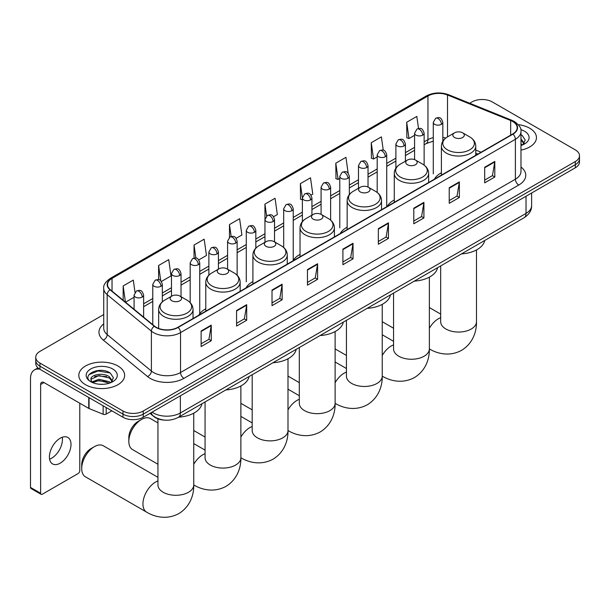 <?xml version="1.0" encoding="UTF-8"?>
<svg xmlns="http://www.w3.org/2000/svg" width="610" height="610" viewBox="0 0 610 610"><rect width="100%" height="100%" fill="white"/><g stroke="black" fill="none" stroke-linecap="round" stroke-linejoin="round"><path stroke-width="0.91" d="M205.783 308.812A25.3 14.609 0 0 0 198.807 315.202M252.906 281.606A25.3 14.609 0 0 0 245.929 287.996M300.029 254.4A25.3 14.609 0 0 0 293.052 260.79M347.151 227.194A25.3 14.609 0 0 0 340.174 233.584M394.274 199.988A25.3 14.609 0 0 0 387.297 206.378M441.396 172.782A25.3 14.609 0 0 0 434.419 179.172M477.714 154.177L475.769 153.392M164.692 420.13A14.32 8.265 180 0 1 153.964 416.63L149.991 413.351M103.738 314.546L39.955 351.375A14.32 8.265 0 0 0 35.754 357.224L35.754 363.461A14.32 8.265 0 0 0 39.955 369.309L122.991 417.248A14.32 8.265 0 0 0 143.243 417.248L575.306 167.796A14.32 8.265 0 0 0 579.5 161.947L579.5 158.829A14.32 8.265 0 0 1 575.306 164.677A14.32 8.265 0 0 0 579.5 158.829L579.5 155.718A14.32 8.265 0 0 0 575.306 149.869L492.27 101.923A14.32 8.265 0 0 0 472.018 101.923L469.73 103.25M35.754 357.224A14.32 8.265 0 0 0 39.955 363.072L122.991 411.01A14.32 8.265 0 0 0 143.243 411.01L143.243 414.129L575.306 164.677L143.243 414.129A14.32 8.265 0 0 1 122.991 414.129A14.32 8.265 0 0 0 143.243 414.129L143.243 417.248M39.955 363.072L39.955 366.191L122.991 414.129L39.955 366.191A14.32 8.265 0 0 1 35.754 360.342A14.32 8.265 0 0 0 39.955 366.191L39.955 369.309M529.739 128.237A22.913 13.229 0 0 0 518.294 124.646A22.913 13.229 0 0 1 529.739 128.237A22.913 13.229 0 0 1 536.449 137.593A22.913 13.229 0 0 0 529.739 128.237M117.928 365.992A22.913 13.229 0 0 0 92.956 363.125A22.913 13.229 0 0 0 78.812 375.348A22.913 13.229 0 0 0 85.522 384.704A22.913 13.229 0 0 0 110.494 387.571A22.913 13.229 0 0 0 124.638 375.348A22.913 13.229 0 0 0 117.928 365.992A22.913 13.229 0 0 0 92.956 363.125A22.913 13.229 0 0 0 78.812 375.348A22.913 13.229 0 0 0 85.522 384.704A22.913 13.229 0 0 0 110.494 387.571A22.913 13.229 0 0 0 124.638 375.348A22.913 13.229 0 0 0 117.928 365.992M512.69 121.512A15.273 8.822 180 0 1 517.166 127.749A15.273 8.822 180 0 1 512.69 133.986L177.838 327.311A15.273 8.822 180 0 1 154.528 326.129L110.319 289.681A15.273 8.822 180 0 1 107.558 284.618A15.273 8.822 180 0 1 112.034 278.389L427.953 95.991A15.273 8.822 180 0 1 447.519 95L510.654 120.521A15.273 8.822 180 0 1 512.69 121.512M512.957 121.352A15.654 9.043 0 0 0 510.867 120.345L447.732 94.817A15.654 9.043 0 0 0 427.686 95.831L111.76 278.229A15.654 9.043 0 0 0 110.006 289.803L154.216 326.258A15.654 9.043 0 0 0 178.112 327.463L512.957 134.139A15.654 9.043 0 0 0 512.957 121.352M201.132 330.971L201.132 346.564L211.258 340.715L211.258 325.122L201.132 330.971M201.132 343.796L208.933 339.297L211.22 325.641A3.82 2.204 -120 0 0 211.258 325.122M208.864 339.335L211.258 340.715M236.573 310.513L236.573 326.098L246.699 320.25L246.699 304.664L236.573 310.513M236.573 323.33L244.374 318.832L246.661 305.183A3.82 2.204 -120 0 0 246.699 304.664M244.305 318.87L246.699 320.25M272.014 290.047L272.014 305.64L282.14 299.792L282.14 284.199L272.014 290.047M272.014 302.873L279.815 298.366L282.102 284.717A3.82 2.204 -120 0 0 282.14 284.199M279.746 298.404L282.14 299.792M307.463 269.582L307.463 285.175L317.589 279.327L317.589 263.741L307.463 269.582M307.463 282.407L315.256 277.908L317.543 264.252A3.82 2.204 -120 0 0 317.589 263.741M315.187 277.946L317.589 279.327M484.675 167.27L484.675 182.863L494.801 177.014L494.801 161.421L484.675 167.27M484.675 180.095L492.476 175.588L494.756 161.94A3.82 2.204 -120 0 0 494.801 161.421M492.407 175.634L494.801 177.014M449.227 187.735L449.227 203.321L459.361 197.48L459.361 181.887L449.227 187.735M449.227 200.56L457.027 196.054L459.315 182.405A3.82 2.204 -120 0 0 459.361 181.887M456.959 196.092L459.361 197.48M413.786 208.193L413.786 223.786L423.912 217.938L423.912 202.352L413.786 208.193M413.786 221.018L421.586 216.519L423.874 202.871A3.82 2.204 -120 0 0 423.912 202.352M421.518 216.558L423.912 217.938M378.345 228.658L378.345 244.252L388.471 238.403L388.471 222.81L378.345 228.658M378.345 241.484L386.145 236.977L388.433 223.329A3.82 2.204 -120 0 0 388.471 222.81M386.077 237.023L388.471 238.403M342.904 249.124L342.904 264.709L353.03 258.869L353.03 243.276L342.904 249.124M342.904 261.949L350.704 257.443L352.984 243.794A3.82 2.204 -120 0 0 353.03 243.276M350.636 257.481L353.03 258.869M520.986 150.098A22.913 13.229 0 0 0 536.449 137.593A22.913 13.229 0 0 1 520.986 150.098M143.243 411.01L575.306 161.558A14.32 8.265 0 0 0 579.5 155.718M198.791 259.898L206.454 255.476L204.167 239.181L194.041 245.029L194.041 258.06M161.391 281.492L171.013 275.933L168.726 259.646L158.6 265.495L158.6 279.677M135.001 292.32L133.285 280.104L123.159 285.953L123.159 300.265M310.993 195.116L312.785 194.087L310.498 177.792L300.372 183.641L300.532 199.135M348.173 173.255L345.939 157.334L335.813 163.175L335.98 178.677M383.248 150.182L381.38 136.869L371.254 142.717L371.421 158.211M418.521 128.489L416.828 116.403L406.702 122.252L406.862 137.746M236.192 238.304L241.895 235.01L239.616 218.723L229.482 224.564L229.482 237.336M273.593 216.71L277.344 214.545L275.057 198.258L264.931 204.106L264.984 219.661M264.984 242.269L264.931 219.539M264.931 204.106L266.593 215.978M302.385 199.828L300.372 199.073M300.372 183.641L302.385 197.975A4.773 2.753 0 0 0 303.78 199.912A4.773 2.753 0 0 0 310.528 199.912A4.773 2.753 0 0 0 311.931 197.968C309.994 191.837 308.111 193.057 304.771 193.827A4.773 2.753 60 0 1 307.158 194.064A4.773 2.753 -120 0 1 310.528 199.912M335.813 163.175L338.1 179.47L339.785 178.494M338.1 179.47L335.813 178.616M371.254 142.717L373.541 159.004L377.186 156.9M373.541 159.004L371.254 158.15M406.702 122.252L408.982 138.546L414.587 135.313M408.982 138.546L406.702 137.685M229.482 224.564L231.167 236.527M194.041 245.029L195.871 258.06M158.6 265.495L160.75 280.791M125.507 302.209L134.078 297.261M123.159 285.953L125.431 302.141M520.986 143.838L522.419 144.966M520.986 145.073L521.39 145.348M520.986 138.882L524.264 143.281M520.986 140.125L524.02 143.609M520.986 145.477A15.563 8.982 0 0 0 524.539 143.945A15.563 8.982 0 0 0 524.539 131.234A15.563 8.982 0 0 0 520.803 129.648M522.793 144.814L525.233 140.025L522.145 135.382M520.986 134.795L521.939 135.237M454.534 137.509A5.726 3.309 0 0 0 462.632 137.509A5.726 3.309 0 0 0 462.632 132.835L469.746 136.937A15.784 9.112 0 0 1 469.746 149.831A15.784 9.112 0 0 1 447.42 149.831A15.784 9.112 0 0 1 447.42 136.937C443.531 139.248 441.526 142.321 441.396 146.141A17.187 9.92 0 0 0 446.428 153.156A17.187 9.92 0 0 0 465.155 155.306A17.187 9.92 0 0 0 475.769 146.141C475.64 142.321 473.634 139.248 469.746 136.937L462.632 132.835A5.726 3.309 0 0 0 454.534 132.835A5.726 3.309 0 0 0 454.534 137.509M461.434 253.92A26.253 15.158 0 0 0 484.683 240.5M407.411 164.715A5.726 3.309 0 0 0 415.509 164.715A5.726 3.309 0 0 0 415.509 160.041L422.623 164.143A15.784 9.112 0 0 1 422.623 177.037A15.784 9.112 0 0 1 400.297 177.037A15.784 9.112 0 0 1 400.297 164.143C396.408 166.454 394.403 169.519 394.274 173.347A17.187 9.92 0 0 0 399.306 180.362A17.187 9.92 0 0 0 418.033 182.512A17.187 9.92 0 0 0 428.647 173.347C428.517 169.519 426.512 166.454 422.623 164.143L415.509 160.041A5.726 3.309 0 0 0 407.411 160.041A5.726 3.309 0 0 0 407.411 164.715M414.312 281.126A26.253 15.158 0 0 0 437.561 267.706M360.289 191.921A5.726 3.309 0 0 0 368.387 191.921A5.726 3.309 0 0 0 368.387 187.247L375.501 191.349A15.784 9.112 0 0 1 375.501 204.243A15.784 9.112 0 0 1 353.175 204.243A15.784 9.112 0 0 1 353.175 191.349C349.286 193.66 347.281 196.725 347.151 200.553A17.187 9.92 0 0 0 352.183 207.568A17.187 9.92 0 0 0 370.91 209.718A17.187 9.92 0 0 0 381.524 200.553C381.395 196.725 379.389 193.66 375.501 191.349L368.387 187.247A5.726 3.309 0 0 0 360.289 187.247A5.726 3.309 0 0 0 360.289 191.921M367.189 308.332A26.253 15.158 0 0 0 390.438 294.912M313.166 219.127A5.726 3.309 0 0 0 321.264 219.127A5.726 3.309 0 0 0 321.264 214.453L328.378 218.555A15.784 9.112 0 0 1 328.378 231.449A15.784 9.112 0 0 1 306.052 231.449A15.784 9.112 0 0 1 306.052 218.555C302.163 220.866 300.158 223.931 300.029 227.759A17.187 9.92 0 0 0 305.061 234.774A17.187 9.92 0 0 0 323.788 236.924A17.187 9.92 0 0 0 334.402 227.759C334.272 223.931 332.267 220.866 328.378 218.555L321.264 214.453A5.726 3.309 0 0 0 313.166 214.453A5.726 3.309 0 0 0 313.166 219.127M320.067 335.538A26.253 15.158 0 0 0 343.316 322.118M266.044 246.333A5.726 3.309 0 0 0 274.142 246.333A5.726 3.309 0 0 0 274.142 241.659L281.256 245.761A15.784 9.112 0 0 1 281.256 258.655A15.784 9.112 0 0 1 258.93 258.655A15.784 9.112 0 0 1 258.93 245.761C255.041 248.072 253.036 251.137 252.906 254.965A17.187 9.92 0 0 0 257.938 261.98A17.187 9.92 0 0 0 276.673 264.13A17.187 9.92 0 0 0 287.279 254.965C287.15 251.137 285.144 248.072 281.256 245.761L274.142 241.659A5.726 3.309 0 0 0 266.044 241.659A5.726 3.309 0 0 0 266.044 246.333M272.944 362.744A26.253 15.158 0 0 0 296.193 349.316M128.832 441.396L128.832 437.5A13.13 7.579 -60 0 1 138.112 421.418L141.489 419.474A17.903 10.332 120 0 0 128.832 441.396A17.903 10.332 120 0 0 132.538 449.593L157.944 464.263M218.921 273.539A5.726 3.309 0 0 0 227.019 273.539A5.726 3.309 0 0 0 227.019 268.865L234.133 272.967A15.784 9.112 0 0 1 234.133 285.861A15.784 9.112 0 0 1 211.807 285.861A15.784 9.112 0 0 1 211.807 272.967C207.918 275.278 205.913 278.343 205.783 282.171A17.187 9.92 0 0 0 210.816 289.186A17.187 9.92 0 0 0 229.551 291.336A17.187 9.92 0 0 0 240.157 282.171C240.027 278.343 238.022 275.278 234.133 272.967L227.019 268.865A5.726 3.309 0 0 0 218.921 268.865A5.726 3.309 0 0 0 218.921 273.539M225.822 389.95A26.253 15.158 0 0 0 249.071 376.522M157.944 422.921L150.434 418.582A17.903 10.332 120 0 0 141.489 419.474L138.112 421.418M81.709 468.602L81.709 464.706A13.13 7.579 -60 0 1 90.989 448.625L94.367 446.672A17.903 10.332 120 0 0 81.709 468.602A17.903 10.332 120 0 0 85.415 476.799L146.644 512.148A17.903 10.332 -60 0 1 143.899 497.806A17.903 10.332 -60 0 1 155.596 482.03A17.903 10.332 -60 0 1 157.944 480.924M171.799 300.745A5.726 3.309 0 0 0 179.897 300.745A5.726 3.309 0 0 0 179.897 296.071L187.011 300.173A15.784 9.112 0 0 1 187.011 313.067A15.784 9.112 0 0 1 164.685 313.067A15.784 9.112 0 0 1 164.685 300.173C160.796 302.484 158.791 305.549 158.661 309.377A17.187 9.92 0 0 0 163.694 316.392A17.187 9.92 0 0 0 182.428 318.542A17.187 9.92 0 0 0 193.034 309.377C192.905 305.549 190.899 302.484 187.011 300.173L179.897 296.071A5.726 3.309 0 0 0 171.799 296.071A5.726 3.309 0 0 0 171.799 300.745M178.7 417.156A26.253 15.158 0 0 0 201.948 403.728M157.944 477.333L103.319 445.788A17.903 10.332 120 0 0 94.367 446.672L90.989 448.625M62.243 437.263A15.273 8.822 -60 0 1 51.636 458.217A15.273 8.822 -60 0 1 49.601 459.17M60.207 463.165A15.273 8.822 120 0 0 70.18 449.7A15.273 8.822 120 0 0 67.84 437.462A15.273 8.822 120 0 0 60.207 438.216A15.273 8.822 120 0 0 50.226 451.682A15.273 8.822 120 0 0 52.567 463.92A15.273 8.822 120 0 0 60.207 463.165M106.193 407.549L106.193 414.083L111.851 410.812M39.787 369.21A19.093 11.026 -120 0 0 34.457 369.919A19.093 11.026 -120 0 0 30.5 378.657L30.5 487.405L40.626 493.254L40.626 384.506A4.773 2.753 60 0 1 41.617 382.325A4.773 2.753 60 0 1 44.004 382.562L88.747 408.395L88.747 397.476M40.626 493.254A2.387 1.38 120 0 0 41.122 494.344L30.996 488.496A2.387 1.38 -60 0 1 30.5 487.405M41.122 494.344A2.387 1.38 120 0 0 42.311 494.23L78.095 473.566A2.387 1.38 120 0 0 79.78 470.645L79.78 403.218M106.193 414.083A2.387 1.38 180 0 1 103.136 414.236L89.068 408.547A2.387 1.38 180 0 1 88.747 408.395M99.133 384.208L102.732 384.315M91.98 381.921L98.934 379.275L109.35 381.707L110.616 382.722M92.621 382.592L98.934 380.51L109.579 383.103M92.095 382.401L90.974 379.794A10.789 6.23 0 0 0 92.72 382.676M112.453 381.044L109.35 376.759C102.876 371.932 89.556 374.914 90.974 379.794L90.936 379.313M91.004 379.946L91.302 379.138L98.934 375.562L109.35 377.994L112.209 381.364M110.982 382.569L113.422 377.781L110.334 373.137C99.415 365.283 80.017 375.63 91.218 381.967L91.774 382.31M112.728 368.997A15.563 8.982 0 0 0 90.722 368.997A15.563 8.982 0 0 0 90.722 381.7A15.563 8.982 0 0 0 112.728 381.7A15.563 8.982 0 0 0 112.728 368.997M88.946 374.692L98.08 370.949L110.128 372.992M94.649 376.515L98.08 375.897L106.681 376.637M94.649 381.471L98.08 380.846L106.681 381.585M152.088 412.139A19.093 11.026 0 0 0 153.369 412.962A19.093 11.026 0 0 0 180.369 412.962L526.026 213.401A19.093 11.026 0 0 0 531.615 205.608C531.752 210.343 529.236 214.4 524.043 217.77L178.394 417.332A9.546 5.513 60 0 0 180.369 412.962L180.369 395.806M526.026 196.252L526.026 213.401A9.546 5.513 60 0 1 524.043 217.77M151.31 412.589A9.546 6.382 129.5 0 0 152.973 415.692L150.075 413.298M575.306 167.796L575.306 161.558M122.991 417.248L122.991 411.01M520.986 167.033A23.866 13.778 180 0 1 518.767 185.043L183.915 378.368A4.773 2.753 60 0 1 180.537 372.519L515.389 179.195A19.093 11.026 0 0 0 520.986 171.402L520.986 131.493A19.093 11.026 180 0 1 515.389 139.286A4.773 2.753 -120 0 0 512.957 134.139M183.915 378.368A23.866 13.778 180 0 1 150.159 378.368A23.866 13.778 180 0 1 147.49 376.53L103.281 340.075A23.866 13.778 180 0 1 103.738 323.902M153.537 372.519A19.093 11.026 0 0 0 180.537 372.519L180.537 332.61A19.093 11.026 180 0 1 151.394 331.138L107.192 294.683A19.093 11.026 180 0 1 103.738 288.362L103.738 328.279A19.093 11.026 0 0 0 107.192 334.6L151.394 371.048A19.093 11.026 0 0 0 153.537 372.519M520.986 131.493C521.619 128.504 519.423 125.18 514.405 121.512L511.889 120.292A4.773 2.234 112 0 0 510.867 120.345M511.889 120.292L448.754 94.771C440.847 91.973 433.344 92.377 426.237 95.983A4.773 2.753 60 0 1 427.686 95.831M111.76 278.229A4.773 2.753 -120 0 0 110.319 278.381C105.362 281.942 103.166 285.274 103.738 288.362M110.006 289.803A4.773 3.195 129.5 0 0 107.192 294.683L107.192 334.6A4.773 3.195 -50.5 0 1 103.281 340.075M448.754 94.771A4.773 2.234 112 0 0 447.732 94.817M154.216 326.258A4.773 3.195 129.5 0 0 151.394 331.138L151.394 371.048A4.773 3.195 -50.5 0 1 147.49 376.53M178.112 327.463A4.773 2.753 60 0 1 180.537 332.61L515.389 139.286L515.389 179.195A4.773 2.753 60 0 0 518.767 185.043M112.034 278.389L112.034 291.092M510.654 120.521L510.654 135.161M447.519 95L447.519 136.884M481.092 152.225L475.769 150.075M445.765 138.043A15.273 8.822 0 0 0 442.829 137.38M433.283 137.647A15.273 8.822 0 0 0 427.953 139.644L424.133 141.848M427.953 95.991L427.953 139.644A8.593 4.964 60 0 1 426.176 143.579L424.133 144.753M414.587 147.361L405.429 152.645M395.882 158.158L386.732 163.442M377.186 168.955L368.028 174.239M358.482 179.752L349.332 185.036M339.785 190.549L330.628 195.833M321.081 201.346L311.931 206.63M302.385 212.143L293.227 217.427M283.68 222.94L274.531 228.224M264.984 233.737L255.826 239.021M246.28 244.534L237.13 249.818M227.583 255.323L218.426 260.615M208.879 266.12L199.729 271.404M190.183 276.917L181.025 282.201M171.479 287.714L162.329 292.998M152.782 298.511L143.625 303.795M342.904 249.612L352.984 243.794M378.345 229.154L388.433 223.329M413.786 208.689L423.874 202.871M449.227 188.231L459.315 182.405M484.675 167.765L494.756 161.94M307.463 270.077L317.543 264.252M272.014 290.543L282.102 284.717M236.573 311.001L246.661 305.183M201.132 331.466L211.22 325.641M476.479 249.94L476.479 321.714A17.903 10.332 180 0 1 471.24 329.026A17.903 10.332 180 0 1 445.925 329.026A17.903 10.332 180 0 1 440.679 321.714L440.717 322.415M429.364 328.271A17.903 10.332 -60 0 1 438.331 318.794A17.903 10.332 -60 0 1 440.679 317.688M476.479 321.714C476.723 330.704 473.383 343.117 461.602 350.331C449.463 356.934 437.042 353.617 429.379 348.912L429.364 348.905A17.903 10.332 -60 0 1 429.364 348.905A17.903 10.332 180 0 1 424.118 356.232A17.903 10.332 180 0 1 398.803 356.232A17.903 10.332 180 0 1 393.557 348.92L393.595 349.621M382.241 355.477A17.903 10.332 -60 0 1 391.208 346A17.903 10.332 -60 0 1 393.557 344.894M382.256 376.118A17.903 10.332 -60 0 1 382.241 376.111L382.241 376.111C389.92 380.823 402.341 384.14 414.48 377.537C426.26 370.323 429.6 357.91 429.364 348.92L429.364 277.146M382.241 304.352L382.241 376.126A17.903 10.332 180 0 1 376.995 383.438A17.903 10.332 180 0 1 351.68 383.438A17.903 10.332 180 0 1 346.434 376.126L346.48 376.827M335.119 382.683A17.903 10.332 -60 0 1 344.086 373.206A17.903 10.332 -60 0 1 346.434 372.1M382.241 376.126C382.478 385.116 379.138 397.529 367.357 404.743C355.218 411.338 342.797 408.029 335.134 403.324L335.119 403.317A17.903 10.332 -60 0 1 335.119 403.317A17.903 10.332 180 0 1 329.873 410.644A17.903 10.332 180 0 1 304.558 410.644A17.903 10.332 180 0 1 299.312 403.332L299.358 404.033M287.996 409.889A17.903 10.332 -60 0 1 296.963 400.412A17.903 10.332 -60 0 1 299.312 399.306M335.119 331.558L335.119 403.332C335.355 412.322 332.015 424.735 320.235 431.949C308.096 438.544 295.675 435.235 288.012 430.53A17.903 10.332 -60 0 1 287.996 430.523L288.012 430.53A17.903 10.332 180 0 1 282.75 437.85A17.903 10.332 180 0 1 257.435 437.85A17.903 10.332 180 0 1 252.189 430.538L252.235 431.239M240.874 437.095A17.903 10.332 -60 0 1 249.841 427.618A17.903 10.332 -60 0 1 252.189 426.512M287.996 358.764L287.996 430.538C288.233 439.528 284.893 451.941 273.112 459.155C260.973 465.75 248.552 462.441 240.889 457.736L240.874 457.729A17.903 10.332 -60 0 1 240.874 457.729A17.903 10.332 180 0 1 235.628 465.056A17.903 10.332 180 0 1 210.313 465.056A17.903 10.332 180 0 1 205.067 457.744L205.112 458.445M193.751 464.301A17.903 10.332 -60 0 1 202.718 454.824A17.903 10.332 -60 0 1 205.067 453.718M240.874 385.97L240.874 457.744C241.11 466.734 237.77 479.147 225.99 486.361C213.851 492.956 201.43 489.647 193.766 484.942L193.751 484.935A17.903 10.332 -60 0 1 193.751 484.935A17.903 10.332 180 0 1 188.505 492.262A17.903 10.332 180 0 1 163.19 492.262A17.903 10.332 180 0 1 157.944 484.95L157.99 485.651M441.434 124.341A4.773 2.753 0 0 0 442.829 122.389C440.893 116.266 439.009 117.486 435.67 118.256A4.773 2.753 60 0 1 438.056 118.492A4.773 2.753 -120 0 1 441.434 124.341A4.773 2.753 0 0 1 434.686 124.341A4.773 2.753 0 0 1 433.283 122.389L435.67 118.256M422.73 135.13A4.773 2.753 0 0 0 424.133 133.186C422.196 127.063 420.313 128.283 416.973 129.053A4.773 2.753 60 0 1 419.36 129.29A4.773 2.753 -120 0 1 422.73 135.13A4.773 2.753 0 0 1 415.982 135.13A4.773 2.753 0 0 1 414.587 133.186L416.973 129.053M404.033 145.927A4.773 2.753 0 0 0 405.429 143.983C403.492 137.86 401.609 139.08 398.269 139.85A4.773 2.753 60 0 1 400.656 140.087A4.773 2.753 -120 0 1 404.033 145.927A4.773 2.753 0 0 1 397.285 145.927A4.773 2.753 0 0 1 395.882 143.983L398.269 139.85M385.329 156.724A4.773 2.753 0 0 0 386.732 154.78C384.796 148.657 382.912 149.877 379.572 150.647A4.773 2.753 60 0 1 381.959 150.883A4.773 2.753 -120 0 1 385.329 156.724A4.773 2.753 0 0 1 378.581 156.724A4.773 2.753 0 0 1 377.186 154.78L379.572 150.647M366.633 167.521A4.773 2.753 0 0 0 368.028 165.577C366.091 159.454 364.208 160.674 360.868 161.444A4.773 2.753 60 0 1 363.255 161.68A4.773 2.753 -120 0 1 366.633 167.521A4.773 2.753 0 0 1 359.885 167.521A4.773 2.753 0 0 1 358.482 165.577L360.868 161.444M347.929 178.318A4.773 2.753 0 0 0 349.332 176.374C347.395 170.251 345.512 171.471 342.172 172.233A4.773 2.753 60 0 1 344.558 172.47A4.773 2.753 -120 0 1 347.929 178.318A4.773 2.753 0 0 1 341.181 178.318A4.773 2.753 0 0 1 339.785 176.374L342.172 172.233M329.232 189.115A4.773 2.753 0 0 0 330.628 187.171C328.691 181.048 326.808 182.26 323.468 183.03A4.773 2.753 60 0 1 325.854 183.267A4.773 2.753 -120 0 1 329.232 189.115A4.773 2.753 0 0 1 322.484 189.115A4.773 2.753 0 0 1 321.081 187.171L323.468 183.03M291.832 210.709A4.773 2.753 0 0 0 293.227 208.757C291.29 202.634 289.407 203.854 286.067 204.625A4.773 2.753 60 0 1 288.454 204.861A4.773 2.753 -120 0 1 291.832 210.709A4.773 2.753 0 0 1 285.083 210.709A4.773 2.753 0 0 1 283.68 208.757L286.067 204.625M273.127 221.506A4.773 2.753 0 0 0 274.531 219.554C272.594 213.431 270.71 214.651 267.371 215.421A4.773 2.753 60 0 1 269.757 215.658A4.773 2.753 -120 0 1 273.127 221.506A4.773 2.753 0 0 1 266.379 221.506A4.773 2.753 0 0 1 264.984 219.554L267.371 215.421M254.431 232.303A4.773 2.753 0 0 0 255.826 230.351C253.89 224.228 252.006 225.448 248.666 226.219A4.773 2.753 60 0 1 251.053 226.455A4.773 2.753 -120 0 1 254.431 232.303A4.773 2.753 0 0 1 247.683 232.303A4.773 2.753 0 0 1 246.28 230.351L248.666 226.219M235.727 243.1A4.773 2.753 0 0 0 237.13 241.148C235.193 235.025 233.31 236.245 229.97 237.015A4.773 2.753 60 0 1 232.357 237.252A4.773 2.753 -120 0 1 235.727 243.1A4.773 2.753 0 0 1 228.979 243.1A4.773 2.753 0 0 1 227.583 241.148L229.97 237.015M217.03 253.897A4.773 2.753 0 0 0 218.426 251.945C216.489 245.822 214.606 247.042 211.266 247.812A4.773 2.753 60 0 1 213.652 248.049A4.773 2.753 -120 0 1 217.03 253.897A4.773 2.753 0 0 1 210.282 253.897A4.773 2.753 0 0 1 208.879 251.945L211.266 247.812M198.326 264.694A4.773 2.753 0 0 0 199.729 262.742C197.792 256.619 195.909 257.839 192.569 258.61A4.773 2.753 60 0 1 194.956 258.846A4.773 2.753 -120 0 1 198.326 264.694A4.773 2.753 0 0 1 191.578 264.694A4.773 2.753 0 0 1 190.183 262.742L192.569 258.61M179.63 275.491A4.773 2.753 0 0 0 181.025 273.539C179.088 267.416 177.205 268.636 173.865 269.406A4.773 2.753 60 0 1 176.252 269.643A4.773 2.753 -120 0 1 179.63 275.491A4.773 2.753 0 0 1 172.882 275.491A4.773 2.753 0 0 1 171.479 273.539L173.865 269.406M160.926 286.288A4.773 2.753 0 0 0 162.329 284.336C160.392 278.213 158.508 279.433 155.169 280.204A4.773 2.753 60 0 1 157.555 280.44A4.773 2.753 -120 0 1 160.926 286.288A4.773 2.753 0 0 1 154.177 286.288A4.773 2.753 0 0 1 152.782 284.336L155.169 280.204M142.229 297.085A4.773 2.753 0 0 0 143.625 295.133C141.688 289.01 139.804 290.23 136.465 291A4.773 2.753 60 0 1 138.851 291.237A4.773 2.753 -120 0 1 142.229 297.085A4.773 2.753 0 0 1 135.481 297.085A4.773 2.753 0 0 1 134.078 295.133L136.465 291M40.626 384.506L44.004 382.562M89.068 397.659L89.068 408.547M103.136 414.236L103.136 405.787M178.394 417.332C170.708 421.19 163.03 421.19 155.344 417.332L152.973 415.692M531.615 205.608L531.615 193.019M426.237 95.983L110.319 278.381M433.283 141.162L426.176 143.579M414.587 150.266L405.429 155.55M395.882 161.063L386.732 166.347M377.186 171.86L368.028 177.144M358.482 182.657L349.332 187.941M339.785 193.454L330.628 198.738M321.081 204.251L311.931 209.535M302.385 215.048L293.227 220.332M283.68 225.845L274.531 231.129M264.984 236.642L255.826 241.926M246.28 247.439L237.13 252.723M227.583 258.236L218.426 263.52M208.879 269.033L199.729 274.317M190.183 279.822L181.025 285.114M171.479 290.619L162.329 295.903M152.782 301.416L143.625 306.7M477.821 154.117L475.769 153.285M393.557 328.233L382.241 321.699M475.769 155.298L475.769 146.141M441.396 175.146L441.396 146.141M454.534 132.835L447.42 136.937M440.679 314.097L429.364 307.562M440.679 265.899L440.679 321.714M346.434 355.439L335.119 348.905M428.647 182.504L428.647 173.347M394.274 202.352L394.274 173.347M407.411 160.041L400.297 164.143M393.557 341.303L382.241 334.768M393.557 293.105L393.557 348.92M299.312 382.645L287.996 376.111M381.524 209.71L381.524 200.553M347.151 229.558L347.151 200.553M360.289 187.247L353.175 191.349M346.434 368.509L335.119 361.974M346.434 320.311L346.434 376.126M252.189 409.851L240.874 403.317M334.402 236.916L334.402 227.759M300.029 256.764L300.029 227.759M313.166 214.453L306.052 218.555M299.312 395.715L287.996 389.18M299.312 347.517L299.312 403.332M205.067 437.057L193.751 430.523M287.279 264.122L287.279 254.965M252.906 283.97L252.906 254.965M266.044 241.659L258.93 245.761M252.189 422.921L240.874 416.386M252.189 374.723L252.189 430.538M240.157 291.328L240.157 282.171M205.783 311.176L205.783 282.171M218.921 268.865L211.807 272.967M205.067 450.127L193.751 443.592M205.067 401.929L205.067 457.744M193.751 413.176L193.751 484.95C193.995 493.94 190.648 506.353 178.867 513.567C166.728 520.162 154.307 516.853 146.644 512.148M193.034 318.534L193.034 309.377M158.661 328.447L158.661 309.377M171.799 296.071L164.685 300.173M157.944 418.841L157.944 484.95M442.829 141.223L442.829 122.389M433.283 173.835L433.283 122.389M424.133 165.135L424.133 133.186M414.587 159.606L414.587 133.186M405.429 161.185L405.429 143.983M395.882 168.154L395.882 143.983M386.732 206.226L386.732 154.78M377.186 192.478L377.186 154.78M368.028 187.056L368.028 165.577M358.482 188.284L358.482 165.577M349.332 194.582L349.332 176.374M339.785 227.82L339.785 176.374M330.628 220.141L330.628 187.171M321.081 214.346L321.081 187.171M311.931 215.162L311.931 197.968M302.385 221.575L302.385 197.968L304.771 193.827M293.227 260.211L293.227 208.757M283.68 247.5L283.68 208.757M274.531 241.88L274.531 219.554M255.826 248.148L255.826 230.351M246.28 281.805L246.28 230.351M237.13 275.247L237.13 241.148M227.583 269.185L227.583 241.148M218.426 269.147L218.426 251.945M208.879 275.179L208.879 251.945M199.729 313.761L199.729 262.742M190.183 302.629L190.183 262.742M181.025 296.719L181.025 273.539M171.479 296.254L171.479 273.539M162.329 301.851L162.329 284.336M152.782 324.688L152.782 284.336M143.625 317.147L143.625 295.133M134.078 309.27L134.078 295.133M34.457 369.919L37.98 367.883"/></g></svg>
